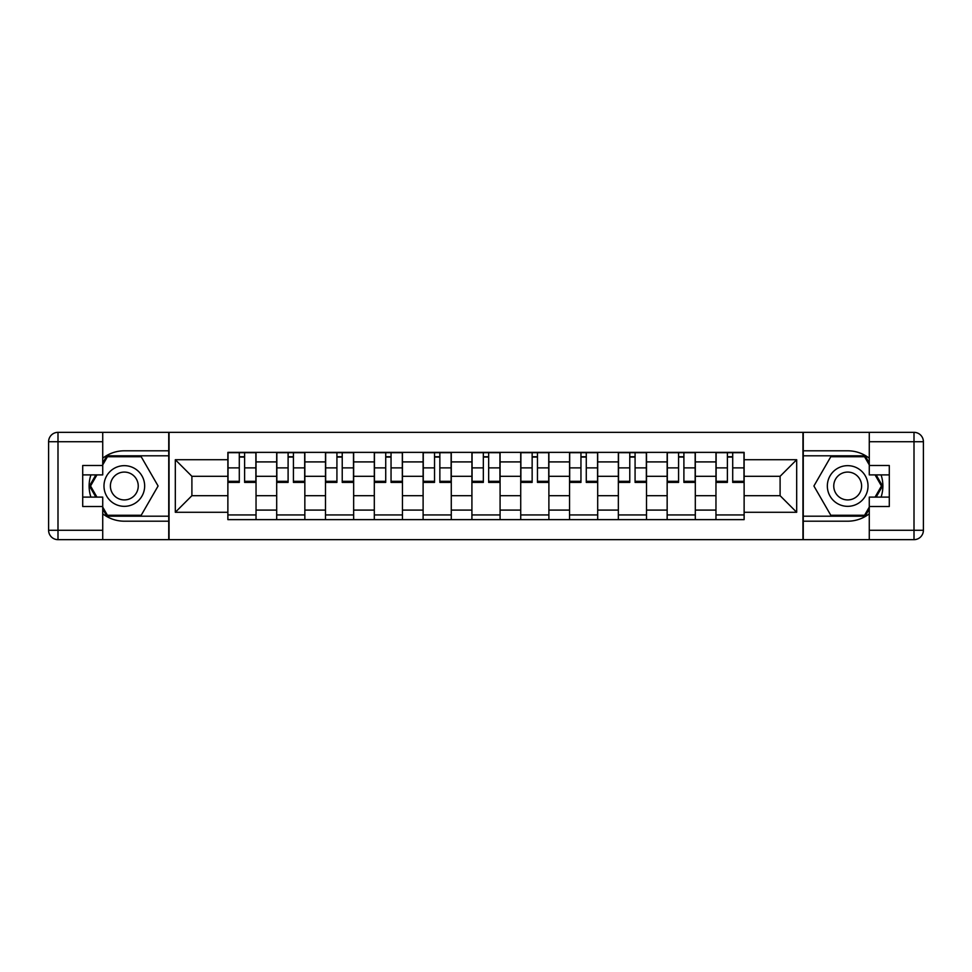 <?xml version="1.0" encoding="UTF-8"?>
<svg xmlns="http://www.w3.org/2000/svg" width="972" height="972" viewBox="0 0 972 972"><rect width="100%" height="100%" fill="white"/><g stroke="black" fill="none" stroke-linecap="round" stroke-linejoin="round"><path stroke-width="1.46" d="M102.728 513.799A35.199 35.199 0 0 0 124.319 521.199L168.739 521.199L168.739 539.654L803.261 539.654L803.261 521.199L847.681 521.199A35.199 35.199 0 0 0 869.272 513.799M869.272 458.201A35.199 35.199 0 0 0 847.681 450.801L803.261 450.801L803.261 432.346L168.739 432.346L168.739 450.801L124.319 450.801A35.199 35.199 0 0 0 102.728 458.201M276.692 519.631L276.692 461.907L256.037 461.907L256.037 519.631M256.037 461.907L256.037 452.369M276.692 461.907L276.692 452.369M304.844 452.369L304.844 519.631M325.498 519.631L325.498 452.369M353.65 452.369L353.65 519.631M374.305 519.631L374.305 452.369M402.457 452.369L402.457 519.631M423.112 519.631L423.112 452.369M451.275 452.369L451.275 519.631M471.918 519.631L471.918 452.369M500.082 452.369L500.082 519.631M520.725 519.631L520.725 452.369M548.888 452.369L548.888 519.631M569.543 519.631L569.543 452.369M597.695 452.369L597.695 519.631M618.35 519.631L618.35 452.369M646.502 452.369L646.502 519.631M667.157 519.631L667.157 452.369M695.308 452.369L695.308 519.631M715.963 519.631L715.963 452.369M715.963 495.696L695.308 495.696M667.157 495.696L646.502 495.696M618.35 495.696L597.695 495.696M569.543 495.696L548.888 495.696M520.725 495.696L500.082 495.696M471.918 495.696L451.275 495.696M423.112 495.696L402.457 495.696M374.305 495.696L353.65 495.696M325.498 495.696L304.844 495.696M276.692 495.696L256.037 495.696M715.963 476.304L695.308 476.304M667.157 476.304L646.502 476.304M618.35 476.304L597.695 476.304M569.543 476.304L548.888 476.304M520.725 476.304L500.082 476.304M471.918 476.304L451.275 476.304M423.112 476.304L402.457 476.304M374.305 476.304L353.65 476.304M325.498 476.304L304.844 476.304M276.692 476.304L256.037 476.304M191.897 495.696L227.873 495.696L227.873 476.304L191.897 476.304L191.897 495.696L175.312 512.28L175.312 459.72L227.873 459.72L227.873 476.304M744.127 476.304L744.127 495.696L780.103 495.696L780.103 476.304L744.127 476.304L744.127 452.369L227.873 452.369L227.873 459.72M744.127 459.72L796.688 459.72L796.688 512.28L744.127 512.28L744.127 495.696M227.873 495.696L227.873 519.631L744.127 519.631L744.127 512.28M227.873 512.28L175.312 512.28M802.945 539.654L802.945 432.346M169.055 539.654L169.055 432.346M256.037 514.941L227.873 514.941M239.294 457.059L244.616 457.059M304.844 514.941L276.692 514.941M288.101 457.059L293.423 457.059M353.65 514.941L325.498 514.941M336.92 457.059L342.229 457.059M402.457 514.941L374.305 514.941M385.726 457.059L391.048 457.059M451.275 514.941L423.112 514.941M434.533 457.059L439.854 457.059M500.082 514.941L471.918 514.941M483.339 457.059L488.661 457.059M548.888 514.941L520.725 514.941M532.146 457.059L537.467 457.059M597.695 514.941L569.543 514.941M580.952 457.059L586.274 457.059M646.502 514.941L618.35 514.941M629.771 457.059L635.081 457.059M695.308 514.941L667.157 514.941M678.578 457.059L683.899 457.059M744.127 514.941L715.963 514.941M727.384 457.059L732.706 457.059M175.312 459.72L191.897 476.304M780.103 495.696L796.688 512.28M780.103 476.304L796.688 459.72M244.616 481.322L255.879 481.322L255.879 482.404L244.616 482.404L244.616 452.685L255.879 452.685L249.622 452.685M255.879 481.322L255.879 452.685M239.294 456.743L244.616 456.743M234.288 452.685L228.031 452.685L228.031 482.404L239.294 482.404L239.294 452.685L234.762 452.685M228.031 452.685L249.148 452.685M293.423 481.322L304.686 481.322L304.686 482.404L293.423 482.404L293.423 452.685L304.686 452.685L298.428 452.685M304.686 481.322L304.686 452.685M288.101 456.743L293.423 456.743M283.095 452.685L276.838 452.685L276.838 482.404L288.101 482.404L288.101 452.685L283.569 452.685M276.838 452.685L297.967 452.685M342.229 481.322L353.492 481.322L353.492 482.404L342.229 482.404L342.229 452.685L353.492 452.685L347.235 452.685M353.492 481.322L353.492 452.685M336.92 456.743L342.229 456.743M331.914 452.685L325.656 452.685L325.656 482.404L336.92 482.404L336.92 452.685L332.375 452.685M325.656 452.685L346.773 452.685M90.918 474.895A35.199 35.199 0 0 0 90.918 497.105M168.739 432.346L102.728 432.346L102.728 474.895L82.705 474.895M168.739 539.654L57.992 539.654A9.392 9.392 0 0 1 48.6 530.275L48.6 441.725A9.392 9.392 0 0 1 57.992 432.346L102.728 432.346M168.739 521.199L168.739 450.801M82.705 497.105L102.728 497.105L102.728 539.654M102.728 465.503L82.705 465.503L82.705 506.497L102.728 506.497M168.739 455.807L106.884 455.807L102.728 463.012M102.728 508.988L106.884 516.193L168.739 516.193M95.864 474.895L89.448 486L95.864 497.105M881.082 497.105A35.199 35.199 0 0 0 881.082 474.895M803.261 539.654L869.272 539.654L869.272 497.105L889.295 497.105M803.261 432.346L914.008 432.346A9.392 9.392 0 0 1 923.4 441.725L923.4 530.275A9.392 9.392 0 0 1 914.008 539.654L869.272 539.654M803.261 450.801L803.261 521.199M889.295 474.895L869.272 474.895L869.272 432.346M869.272 506.497L889.295 506.497L889.295 465.503L869.272 465.503M803.261 516.193L865.116 516.193L869.272 508.988M869.272 463.012L865.116 455.807L803.261 455.807M876.137 497.105L882.552 486L876.137 474.895M103.98 486A20.339 20.339 0 0 0 124.319 506.339A20.339 20.339 0 0 0 144.658 486A20.339 20.339 0 0 0 124.319 465.661A20.339 20.339 0 0 0 103.98 486M110.395 486A13.924 13.924 0 0 0 124.319 499.924A13.924 13.924 0 0 0 138.243 486A13.924 13.924 0 0 0 124.319 472.076A13.924 13.924 0 0 0 110.395 486M102.728 464.883L107.43 456.743L141.207 456.743L158.096 486L141.207 515.257L107.43 515.257L102.728 507.117M96.945 497.105L90.542 486L96.945 474.895M827.342 486A20.339 20.339 0 0 0 847.681 506.339A20.339 20.339 0 0 0 868.02 486A20.339 20.339 0 0 0 847.681 465.661A20.339 20.339 0 0 0 827.342 486M833.757 486A13.924 13.924 0 0 0 847.681 499.924A13.924 13.924 0 0 0 861.605 486A13.924 13.924 0 0 0 847.681 472.076A13.924 13.924 0 0 0 833.757 486M869.272 507.117L864.57 515.257L830.793 515.257L813.904 486L830.793 456.743L864.57 456.743L869.272 464.883M875.055 474.895L881.458 486L875.055 497.105M391.048 481.322L402.311 481.322L402.311 482.404L391.048 482.404L391.048 452.685L402.311 452.685L396.054 452.685M402.311 481.322L402.311 452.685M385.726 456.743L391.048 456.743M380.72 452.685L374.463 452.685L374.463 482.404L385.726 482.404L385.726 452.685L381.182 452.685M374.463 452.685L395.58 452.685M439.854 481.322L451.117 481.322L451.117 482.404L439.854 482.404L439.854 452.685L451.117 452.685L444.86 452.685M451.117 481.322L451.117 452.685M434.533 456.743L439.854 456.743M429.527 452.685L423.27 452.685L423.27 482.404L434.533 482.404L434.533 452.685L430.001 452.685M423.27 452.685L444.386 452.685M488.661 481.322L499.924 481.322L499.924 482.404L488.661 482.404L488.661 452.685L499.924 452.685L493.667 452.685M499.924 481.322L499.924 452.685M483.339 456.743L488.661 456.743M478.333 452.685L472.076 452.685L472.076 482.404L483.339 482.404L483.339 452.685L478.807 452.685M472.076 452.685L493.193 452.685M537.467 481.322L548.73 481.322L548.73 482.404L537.467 482.404L537.467 452.685L548.73 452.685L542.473 452.685M548.73 481.322L548.73 452.685M532.146 456.743L537.467 456.743M527.14 452.685L520.883 452.685L520.883 482.404L532.146 482.404L532.146 452.685L527.614 452.685M520.883 452.685L541.999 452.685M586.274 481.322L597.537 481.322L597.537 482.404L586.274 482.404L586.274 452.685L597.537 452.685L591.28 452.685M597.537 481.322L597.537 452.685M580.952 456.743L586.274 456.743M575.946 452.685L569.689 452.685L569.689 482.404L580.952 482.404L580.952 452.685L576.42 452.685M569.689 452.685L590.818 452.685M635.081 481.322L646.344 481.322L646.344 482.404L635.081 482.404L635.081 452.685L646.344 452.685L640.086 452.685M646.344 481.322L646.344 452.685M629.771 456.743L635.081 456.743M624.765 452.685L618.508 452.685L618.508 482.404L629.771 482.404L629.771 452.685L625.227 452.685M618.508 452.685L639.625 452.685M683.899 481.322L695.162 481.322L695.162 482.404L683.899 482.404L683.899 452.685L695.162 452.685L688.905 452.685M695.162 481.322L695.162 452.685M678.578 456.743L683.899 456.743M673.572 452.685L667.314 452.685L667.314 482.404L678.578 482.404L678.578 452.685L674.033 452.685M667.314 452.685L688.431 452.685M732.706 481.322L743.969 481.322L743.969 482.404L732.706 482.404L732.706 452.685L743.969 452.685L737.712 452.685M743.969 481.322L743.969 452.685M727.384 456.743L732.706 456.743M722.378 452.685L716.121 452.685L716.121 482.404L727.384 482.404L727.384 452.685L722.852 452.685M716.121 452.685L737.238 452.685M667.157 461.907L646.502 461.907M618.35 461.907L597.695 461.907M569.543 461.907L548.888 461.907M520.725 461.907L500.082 461.907M471.918 461.907L451.275 461.907M423.112 461.907L402.457 461.907M374.305 461.907L353.65 461.907M325.498 461.907L304.844 461.907M715.963 461.907L695.308 461.907M667.157 510.093L646.502 510.093M618.35 510.093L597.695 510.093M569.543 510.093L548.888 510.093M520.725 510.093L500.082 510.093M471.918 510.093L451.275 510.093M423.112 510.093L402.457 510.093M374.305 510.093L353.65 510.093M325.498 510.093L304.844 510.093M276.692 510.093L256.037 510.093M715.963 510.093L695.308 510.093M244.616 467.872L255.879 467.872M228.031 481.322L239.294 481.322M228.031 467.872L239.294 467.872M293.423 467.872L304.686 467.872M276.838 481.322L288.101 481.322M276.838 467.872L288.101 467.872M342.229 467.872L353.492 467.872M325.656 481.322L336.92 481.322M325.656 467.872L336.92 467.872M102.728 441.725L57.992 441.725L57.992 530.275L102.728 530.275M48.6 441.725L57.992 441.725L57.992 432.346M57.992 539.654L57.992 530.275L48.6 530.275M869.272 530.275L914.008 530.275L914.008 441.725L869.272 441.725M923.4 530.275L914.008 530.275L914.008 539.654M914.008 432.346L914.008 441.725L923.4 441.725M391.048 467.872L402.311 467.872M374.463 481.322L385.726 481.322M374.463 467.872L385.726 467.872M439.854 467.872L451.117 467.872M423.27 481.322L434.533 481.322M423.27 467.872L434.533 467.872M488.661 467.872L499.924 467.872M472.076 481.322L483.339 481.322M472.076 467.872L483.339 467.872M537.467 467.872L548.73 467.872M520.883 481.322L532.146 481.322M520.883 467.872L532.146 467.872M586.274 467.872L597.537 467.872M569.689 481.322L580.952 481.322M569.689 467.872L580.952 467.872M635.081 467.872L646.344 467.872M618.508 481.322L629.771 481.322M618.508 467.872L629.771 467.872M683.899 467.872L695.162 467.872M667.314 481.322L678.578 481.322M667.314 467.872L678.578 467.872M732.706 467.872L743.969 467.872M716.121 481.322L727.384 481.322M716.121 467.872L727.384 467.872"/></g></svg>
